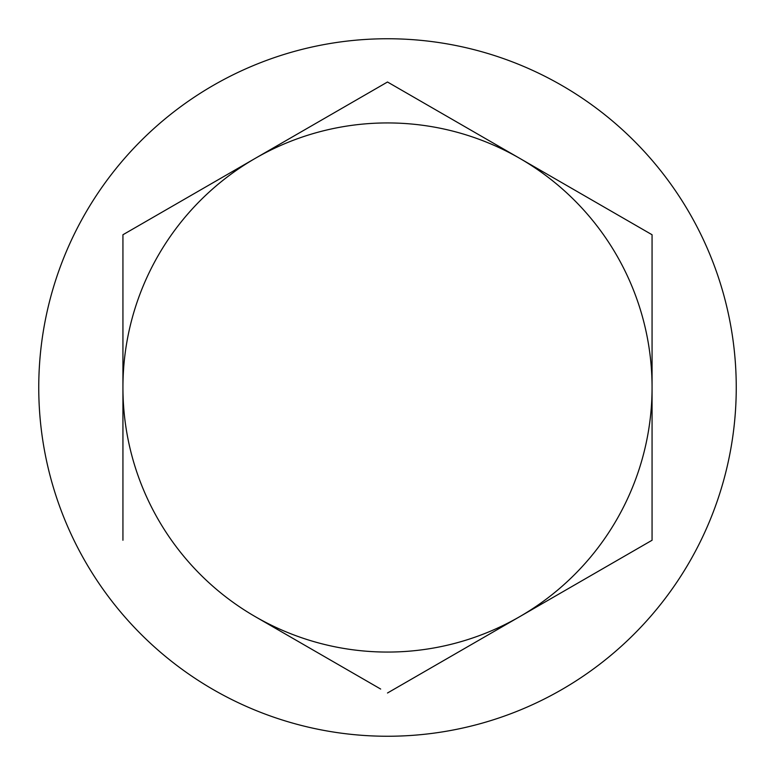 <?xml version="1.0" encoding="UTF-8"?>
<svg xmlns="http://www.w3.org/2000/svg" width="775" height="775" viewBox="0 0 775 775"><rect width="100%" height="100%" fill="white"/><g stroke="black" fill="none" stroke-linecap="round" stroke-linejoin="round"><path stroke-width="1.16" d="M380.67 689.053L255.217 616.619A264.566 264.566 0 0 1 122.934 387.5L122.934 540.252M387.5 736.25A348.75 348.75 0 0 0 736.25 387.5A348.75 348.75 0 0 0 387.5 38.75A348.75 348.75 0 0 0 38.75 387.5A348.75 348.75 0 0 0 387.5 736.25M652.066 234.748L387.5 82.005L652.066 234.748L652.066 540.252L387.5 692.995M387.5 82.005L255.217 158.381A264.566 264.566 0 0 0 122.934 387.5L122.934 234.748L255.217 158.381A264.566 264.566 0 0 1 652.066 387.5A264.566 264.566 0 0 1 255.217 616.619"/></g></svg>
